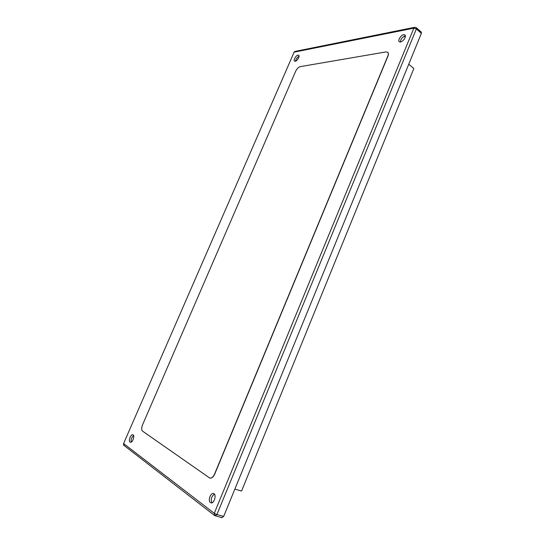 <?xml version="1.0" encoding="UTF-8"?>
<svg xmlns="http://www.w3.org/2000/svg" width="545" height="545" viewBox="0 0 545 545"><rect width="100%" height="100%" fill="white"/><g stroke="black" fill="none" stroke-linecap="round" stroke-linejoin="round"><path stroke-width="0.82" d="M214.042 493.709L213.558 493.47C210.268 492.666 207.42 501.788 210.908 502.803C213.838 504.173 216.658 495.276 214.042 493.709M403.62 34.662C400.997 34.873 397.353 40.929 399.322 41.72C401.685 43.402 406.986 37.033 404.935 34.921L403.62 34.662M297.965 55.12C296.024 55.283 292.992 60.618 294.572 61.135C296.364 62.239 300.247 56.68 298.715 55.249L297.965 55.12M133.143 434.89L132.885 434.76C130.664 434.14 127.905 441.498 130.289 442.22C132.326 443.255 134.969 435.959 133.143 434.89M209.845 478.081L209.927 478.108C211.794 478.34 213.388 477.011 214.716 474.123L387.917 56.217C388.626 54.493 388.578 53.199 387.774 52.34L387.713 52.293M408.736 64.242L413.853 68.513L241.544 491.079L234.881 489.063M133.58 435.496C131.529 437.512 130.766 439.692 131.297 442.022M299.076 56.196C297.059 57.375 295.887 59.037 295.553 61.197M405.385 35.861L405.058 35.902C402.217 37.149 400.63 39.186 400.309 42.006M214.423 494.083C211.371 496.57 210.554 499.458 211.957 502.742M421.374 33.354L223.688 516.401L216.917 514.555L416.366 28.946L416.326 27.7L414.793 27.277L413.839 28.163L416.366 28.946L421.374 33.354L421.326 32.107L416.326 27.7M405.391 36.399L403.198 36.822M221.842 517.6L223.688 516.401M300.206 66.654C298.422 67.205 296.902 68.752 295.642 71.279L142.545 424.855C141.428 427.845 141.434 429.951 142.579 431.156L209.771 478.06C211.637 478.292 213.231 476.964 214.56 474.075L387.795 56.115C388.503 54.391 388.456 53.097 387.659 52.238L386.058 51.911L300.206 66.654M123.62 443.48L294.116 52.163L123.62 443.48C123.517 444.945 123.681 445.626 124.11 445.51L123.763 443.678L214.267 513.315L413.839 28.163L294.116 52.163L294.974 51.428L414.793 27.277M215.071 515.761L216.917 514.555L214.267 513.315L215.071 515.761M222.094 517.73L214.648 515.556L124.11 445.51M293.83 52.34L294.906 51.441"/></g></svg>
